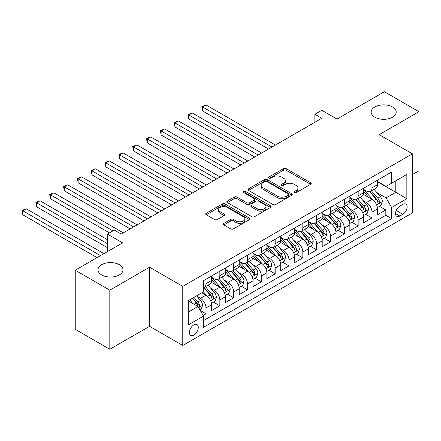 <?xml version="1.0" encoding="UTF-8"?>
<svg xmlns="http://www.w3.org/2000/svg" width="441" height="441" viewBox="0 0 441 441"><rect width="100%" height="100%" fill="white"/><g stroke="black" fill="none" stroke-linecap="round" stroke-linejoin="round"><path stroke-width="0.66" d="M294.296 192.651A1.345 0.777 0 0 0 296.198 192.651L310.624 184.327A1.918 1.108 0 0 0 311.186 183.539A1.918 1.108 0 0 0 310.624 182.756L286.187 168.649A1.918 1.108 0 0 0 283.469 168.649L269.043 176.973A1.345 0.777 0 0 0 268.652 177.525A1.345 0.777 0 0 0 269.043 178.076A1.345 0.777 0 0 0 270.945 178.076L272.814 176.995A6.146 3.545 0 0 1 281.501 176.995L283.535 178.17A6.146 3.545 0 0 1 285.338 180.678A6.146 3.545 0 0 1 283.535 183.186L281.672 184.266A1.345 0.777 0 0 0 281.275 184.812A1.345 0.777 0 0 0 281.672 185.363A1.345 0.777 0 0 0 283.569 185.363L285.437 184.283A6.146 3.545 0 0 1 294.125 184.283L296.165 185.463A6.146 3.545 0 0 1 297.962 187.971A6.146 3.545 0 0 1 296.165 190.479L294.296 191.554A1.345 0.777 0 0 0 293.904 192.105A1.345 0.777 0 0 0 294.296 192.651L294.296 191.554M119.357 264.699A12.519 7.227 0 0 0 105.713 263.134A12.519 7.227 0 0 0 97.985 269.809A12.519 7.227 0 0 0 101.651 274.919A12.519 7.227 0 0 0 115.294 276.49A12.519 7.227 0 0 0 123.022 269.809A12.519 7.227 0 0 0 119.357 264.699M392.534 106.981A12.519 7.227 0 0 0 378.891 105.416A12.519 7.227 0 0 0 371.162 112.097A12.519 7.227 0 0 0 374.828 117.207A12.519 7.227 0 0 0 388.471 118.772A12.519 7.227 0 0 0 396.2 112.097A12.519 7.227 0 0 0 392.534 106.981M193.842 335.094A6.262 3.616 120 0 0 197.926 329.576A6.262 3.616 120 0 0 196.967 324.565A6.262 3.616 120 0 0 193.842 324.874A6.262 3.616 120 0 0 189.751 330.386A6.262 3.616 120 0 0 190.71 335.403A6.262 3.616 120 0 0 193.842 335.094M223.868 223.361A1.918 1.108 0 0 0 223.306 224.144A1.918 1.108 0 0 0 223.868 224.927L230.726 228.885A1.918 1.108 0 0 0 233.438 228.885L249.457 219.635A1.918 1.108 0 0 0 250.019 218.852A1.918 1.108 0 0 0 249.457 218.069L225.02 203.963A1.918 1.108 0 0 0 222.308 203.963L206.283 213.207A1.918 1.108 0 0 0 205.721 213.995A1.918 1.108 0 0 0 206.283 214.778L214.569 219.557A1.918 1.108 0 0 0 217.281 219.557L224.138 215.599A1.918 1.108 0 0 0 224.701 214.817A1.918 1.108 0 0 0 224.138 214.034L220.031 211.663A5.138 2.966 0 0 1 218.527 209.563A5.138 2.966 0 0 1 221.696 206.823A5.138 2.966 0 0 1 227.297 207.468L243.382 216.757A5.138 2.966 0 0 1 244.887 218.852A5.138 2.966 0 0 1 241.718 221.591A5.138 2.966 0 0 1 236.122 220.952L233.438 219.403A1.918 1.108 0 0 0 230.726 219.403L223.868 223.361L223.868 224.927M412.379 174.581L418.95 170.788L418.95 111.694L384.37 91.734L336.996 119.081L321.781 110.3L314.868 114.291L321.781 118.282L121.225 234.077L114.307 230.081L107.389 234.077L107.389 251.646M109.815 290.172L109.815 349.266L149.576 326.312L149.576 267.213L109.815 290.172L75.235 270.212L122.609 242.859L107.389 234.077M149.576 267.213L182.772 286.38L412.379 153.821L412.379 212.915L182.772 345.474L182.772 286.38M418.95 111.694L379.183 134.654L412.379 153.821M272.946 204.508A1.918 1.108 0 0 0 275.664 204.508L291.683 195.258A1.918 1.108 0 0 0 292.245 194.475A1.918 1.108 0 0 0 291.683 193.693L267.246 179.581A1.918 1.108 0 0 0 264.528 179.581L248.509 188.831A1.918 1.108 0 0 0 247.947 189.613A1.918 1.108 0 0 0 248.509 190.402L272.946 204.508M244.364 192.943A1.345 0.777 0 0 1 245.725 193.13L245.725 191.537L270.57 205.881A1.918 1.108 0 0 1 271.132 206.664A1.918 1.108 0 0 1 270.57 207.446L254.551 216.696A1.918 1.108 0 0 1 251.833 216.696L227.396 202.59L227.396 201.019A1.918 1.108 0 0 0 226.834 201.802A1.918 1.108 0 0 0 227.396 202.59M227.396 201.019L234.254 197.061A1.918 1.108 0 0 1 236.971 197.061L246.877 202.783A1.918 1.108 0 0 0 249.595 202.783L254.143 200.159A1.918 1.108 0 0 0 254.705 199.376A1.918 1.108 0 0 0 254.143 198.588L243.823 192.634A1.345 0.777 0 0 1 243.432 192.083A1.345 0.777 0 0 1 244.259 191.366A1.345 0.777 0 0 1 245.725 191.537M109.815 349.266L75.235 329.306L75.235 270.212M203.141 315.431L206.013 313.772L200.269 310.458M197.006 296.358L200.479 298.359A7.822 4.515 60 0 1 206.013 307.945L211.542 304.748L211.542 310.58L219.844 305.789L213.549 302.151M210.837 288.37L214.309 290.376A7.822 4.515 60 0 1 219.844 299.957L225.373 296.765L225.373 302.592L233.675 297.802L227.38 294.169M224.667 280.382L228.14 282.389A7.822 4.515 60 0 1 233.675 291.97L239.209 288.778L239.209 294.605L247.506 289.814L241.21 286.181M238.498 272.4L241.971 274.401A7.822 4.515 60 0 1 247.506 283.987L253.04 280.79L253.04 286.622L261.337 281.832L255.047 278.194M252.335 264.413L255.808 266.419A7.822 4.515 60 0 1 261.337 276L266.871 272.808L266.871 278.635L275.167 273.844L268.878 270.212M266.166 256.425L269.638 258.432A7.822 4.515 60 0 1 275.167 268.012L280.702 264.82L280.702 270.653L289.004 265.857L282.709 262.224M279.996 248.443L283.469 250.444A7.822 4.515 60 0 1 289.004 260.03L294.533 256.833L294.533 262.665L302.835 257.875L296.539 254.242M293.827 240.455L297.3 242.462A7.822 4.515 60 0 1 302.835 252.043L308.364 248.851L308.364 254.678L316.666 249.887L310.37 246.254M307.658 232.468L311.131 234.474A7.822 4.515 60 0 1 316.666 244.06L322.2 240.863L322.2 246.695L330.496 241.9L324.201 238.267M321.489 224.486L324.962 226.487A7.822 4.515 60 0 1 330.496 236.073L336.031 232.876L336.031 238.708L344.327 233.917L338.032 230.285M335.325 216.498L338.793 218.504A7.822 4.515 60 0 1 344.327 228.085L349.862 224.893L349.862 230.72L358.158 225.93L351.868 222.297M349.156 208.51L352.629 210.517A7.822 4.515 60 0 1 358.158 220.103L363.693 216.906L363.693 222.738L371.989 217.942L371.989 212.115A7.822 4.515 -120 0 0 366.46 202.535L362.987 200.528M365.699 214.309L371.989 217.942M211.542 304.748A7.822 4.515 -120 0 0 206.013 295.167L201.862 292.769M225.373 296.765A7.822 4.515 -120 0 0 219.844 287.179L211.289 282.24M239.209 288.778A7.822 4.515 -120 0 0 233.675 279.197L225.119 274.258M253.04 280.79A7.822 4.515 -120 0 0 247.506 271.209L238.95 266.27M266.871 272.808A7.822 4.515 -120 0 0 261.337 263.222L252.787 258.283M280.702 264.82A7.822 4.515 -120 0 0 275.167 255.24L266.618 250.301M294.533 256.833A7.822 4.515 -120 0 0 289.004 247.252L280.448 242.313M308.364 248.851A7.822 4.515 -120 0 0 302.835 239.265L294.279 234.325M322.2 240.863A7.822 4.515 -120 0 0 316.666 231.282L308.11 226.343M336.031 232.876A7.822 4.515 -120 0 0 330.496 223.295L321.941 218.356M349.862 224.893A7.822 4.515 -120 0 0 344.327 215.307L335.772 210.374M363.693 216.906A7.822 4.515 -120 0 0 358.158 207.325L349.608 202.386M402.837 204.37L399.794 206.123A6.064 3.5 120 0 0 395.831 211.471A6.064 3.5 120 0 0 396.762 216.327A6.064 3.5 120 0 0 399.794 216.029L402.837 214.271A6.064 3.5 120 0 0 406.795 208.929A6.064 3.5 120 0 0 405.869 204.067A6.064 3.5 120 0 0 402.837 204.37M188.307 312.096L197.987 306.506L203.522 316.087L203.522 327.266L391.63 218.664L391.63 207.485L386.101 197.899L376.818 192.541M203.522 316.087L188.307 324.874L188.307 300.597L203.522 291.81L203.522 280.63L391.63 172.029L391.63 183.208L406.845 174.421L406.845 198.698L391.63 207.485M211.542 277.279L214.309 278.877A7.822 4.515 60 0 0 218.223 279.263L223.758 276.066A7.822 4.515 -120 0 0 225.373 272.488L225.373 268.012M225.373 269.291L228.14 270.89A7.822 4.515 60 0 0 232.054 271.276L237.589 268.084A7.822 4.515 -120 0 0 239.209 264.501L239.209 260.03M239.209 261.309L241.971 262.902A7.822 4.515 60 0 0 245.885 263.294L251.42 260.096A7.822 4.515 -120 0 0 253.04 256.513L253.04 252.043M253.04 253.321L255.808 254.92A7.822 4.515 60 0 0 259.716 255.306L265.25 252.109A7.822 4.515 -120 0 0 266.871 248.531L266.871 244.055M266.871 245.334L269.638 246.932A7.822 4.515 60 0 0 273.547 247.318L279.081 244.127A7.822 4.515 -120 0 0 280.702 240.543L280.702 236.073M280.702 237.352L283.469 238.945A7.822 4.515 60 0 0 287.383 239.336L292.912 236.139A7.822 4.515 -120 0 0 294.533 232.556L294.533 228.085M294.533 229.364L297.3 230.963A7.822 4.515 60 0 0 301.214 231.349L306.743 228.157A7.822 4.515 -120 0 0 308.364 224.574L308.364 220.103M308.364 221.376L311.131 222.975A7.822 4.515 60 0 0 315.045 223.361L320.579 220.169A7.822 4.515 -120 0 0 322.2 216.586L322.2 212.115M322.2 213.394L324.962 214.988A7.822 4.515 60 0 0 328.876 215.379L334.41 212.182A7.822 4.515 -120 0 0 336.031 208.599L336.031 204.128M336.031 205.407L338.793 207.005A7.822 4.515 60 0 0 342.707 207.391L348.241 204.2A7.822 4.515 -120 0 0 349.862 200.616L349.862 196.146M349.862 197.419L352.629 199.018A7.822 4.515 60 0 0 356.537 199.404L362.072 196.212A7.822 4.515 -120 0 0 363.693 192.629L363.693 188.158M203.522 320.563L385.825 215.307L385.825 209.96L377.524 214.75L377.524 208.918A7.822 4.515 -120 0 0 371.989 199.338L363.439 194.398M363.693 189.437L366.46 191.03A7.822 4.515 -120 0 0 370.368 191.422A7.822 4.515 -120 0 0 371.989 187.838L371.989 183.368M370.368 191.422L375.903 188.224A7.822 4.515 -120 0 0 377.524 184.647L377.524 180.171M206.013 279.192L206.013 283.668A7.822 4.515 60 0 1 204.392 287.251A7.822 4.515 60 0 1 203.522 287.565M204.392 287.251L209.922 284.054A7.822 4.515 -120 0 0 211.542 280.47L211.542 276M219.844 271.209L219.844 275.68A7.822 4.515 60 0 1 218.223 279.263M233.675 263.222L233.675 267.693A7.822 4.515 60 0 1 232.054 271.276M247.506 255.24L247.506 259.71A7.822 4.515 60 0 1 245.885 263.294M261.337 247.252L261.337 251.723A7.822 4.515 60 0 1 259.716 255.306M275.167 239.265L275.167 243.741A7.822 4.515 60 0 1 273.547 247.318M289.004 231.282L289.004 235.753A7.822 4.515 60 0 1 287.383 239.336M302.835 223.295L302.835 227.765A7.822 4.515 60 0 1 301.214 231.349M316.666 215.307L316.666 219.783A7.822 4.515 60 0 1 315.045 223.361M330.496 207.325L330.496 211.796A7.822 4.515 60 0 1 328.876 215.379M344.327 199.338L344.327 203.808A7.822 4.515 60 0 1 342.707 207.391M358.158 191.35L358.158 195.826A7.822 4.515 60 0 1 356.537 199.404M358.158 220.103L358.158 225.93M344.327 228.085L344.327 233.917M330.496 236.073L330.496 241.9M316.666 244.06L316.666 249.887M302.835 252.043L302.835 257.875M289.004 260.03L289.004 265.857M275.167 268.012L275.167 273.844M261.337 276L261.337 281.832M247.506 283.987L247.506 289.814M233.675 291.97L233.675 297.802M219.844 299.957L219.844 305.789M206.013 307.945L206.013 313.772M197.987 306.506L188.307 300.916M386.101 197.899L395.781 192.309L395.781 180.81L406.845 174.421M377.524 181.769L406.845 198.698M377.524 181.449L386.101 186.4L391.63 183.208M149.576 326.312L182.772 345.474M314.868 114.291L314.868 122.278M379.53 206.327L385.825 209.96M385.825 215.307L391.63 218.664M294.836 192.844L296.165 192.078A6.146 3.545 0 0 0 297.962 189.564L297.962 187.971M285.338 180.678L285.338 182.276A6.146 3.545 0 0 1 283.535 184.785L282.207 185.551M310.596 184.338L286.187 170.243A1.918 1.108 0 0 0 283.469 170.243L269.583 178.263M291.655 195.275L267.246 181.179A1.918 1.108 0 0 0 264.528 181.179L248.537 190.413M288.287 195.027A1.345 0.777 0 0 0 288.684 194.475A1.345 0.777 0 0 0 288.287 193.924L266.838 181.543A1.345 0.777 0 0 0 264.936 181.543L262.968 182.679A6.146 3.545 0 0 0 261.166 185.187A6.146 3.545 0 0 0 262.968 187.695L277.632 196.162A6.146 3.545 0 0 0 286.319 196.162L288.287 195.027L288.287 196.62A1.345 0.777 0 0 0 288.684 196.074L288.684 194.475M261.166 185.187L261.166 186.786A6.146 3.545 0 0 0 262.968 189.294L262.968 187.695M288.287 196.62L286.319 197.755A6.146 3.545 0 0 1 277.632 197.755L262.968 189.294M227.424 202.601L234.254 198.659L234.254 197.061M254.705 199.376L254.705 200.969A1.918 1.108 0 0 1 254.143 201.757L249.595 204.381A1.918 1.108 0 0 1 246.877 204.381L236.971 198.659A1.918 1.108 0 0 0 234.254 198.659M245.725 193.13L270.548 207.463M257.164 208.72A5.138 2.966 0 0 0 262.759 209.365A5.138 2.966 0 0 0 265.934 206.625A5.138 2.966 0 0 0 264.429 204.53L258.757 201.256A1.918 1.108 0 0 0 256.045 201.256L251.497 203.88A1.918 1.108 0 0 0 250.935 204.663A1.918 1.108 0 0 0 251.497 205.451L257.164 208.72L257.164 210.318A5.138 2.966 0 0 0 262.759 210.963A5.138 2.966 0 0 0 265.934 208.224L265.934 206.625M250.935 204.663L250.935 206.261A1.918 1.108 0 0 0 251.497 207.044L251.497 205.451M257.164 210.318L251.497 207.044M244.887 218.852L244.887 220.45A5.138 2.966 0 0 1 241.718 223.19A5.138 2.966 0 0 1 236.122 222.545L233.438 220.996A1.918 1.108 0 0 0 230.726 220.996L223.89 224.943M218.527 209.563L218.527 211.162A5.138 2.966 0 0 0 220.031 213.257L220.031 211.663M224.111 215.616L220.031 213.257M249.435 219.651L225.02 205.556A1.918 1.108 0 0 0 222.308 205.556L206.311 214.789M377.408 207.551L380.98 205.489L382.364 201.493A5.182 2.993 -120 0 0 380.346 196.625L374.029 189.31M372.761 199.845L365.264 191.168A14.966 8.638 -120 0 0 363.693 189.52M368.648 197.408L364.459 192.557A12.42 7.172 -120 0 0 363.693 191.719M275.443 145.034L206.079 104.986L202.623 106.987L202.623 110.978L268.53 149.03M369.668 191.703L376.057 199.1A5.182 2.993 60 0 1 377.904 202.673L378.284 203.29L378.984 203.191L379.569 201.713A5.182 2.993 -120 0 0 377.717 198.147L371.399 190.826M370.043 191.581L376.912 199.53A2.64 1.527 60 0 1 377.573 200.567L379.569 201.713M202.623 110.978L201.862 106.546L271.987 147.029M201.862 106.546L206.079 104.986M363.577 215.539L367.149 213.472L368.533 209.481A5.182 2.993 -120 0 0 366.515 204.613L360.192 197.298M358.93 207.827L351.433 199.15A14.966 8.638 -120 0 0 349.862 197.507M354.818 205.396L350.628 200.539A12.42 7.172 -120 0 0 349.862 199.707M261.612 153.021L192.248 112.973L188.792 114.969L188.792 118.965L254.7 157.013M355.832 199.685L362.226 207.088A5.182 2.993 60 0 1 364.073 210.66L364.453 211.272L365.154 211.173L365.732 209.701A5.182 2.993 -120 0 0 363.886 206.129L357.568 198.814M356.212 199.569L363.081 207.518A2.64 1.527 60 0 1 363.742 208.549L365.732 209.701M188.792 118.965L188.031 114.533L258.156 155.017M188.031 114.533L192.248 112.973M349.746 223.521L353.318 221.459L354.702 217.463A5.182 2.993 -120 0 0 352.684 212.601L346.361 205.28M345.099 215.814L337.602 207.138A14.966 8.638 -120 0 0 336.031 205.495M340.987 213.378L336.792 208.527A12.42 7.172 -120 0 0 336.031 207.694M247.781 161.009L178.418 120.961L174.961 122.956L174.961 126.947L240.869 165M342.001 207.672L348.396 215.076A5.182 2.993 60 0 1 350.242 218.642L350.623 219.26L351.323 219.16L351.901 217.689A5.182 2.993 -120 0 0 350.055 214.117L343.737 206.796M342.381 207.551L349.244 215.506A2.64 1.527 60 0 1 349.911 216.537L351.901 217.689M174.961 126.947L174.201 122.515L244.325 163.005M174.201 122.515L178.418 120.961M335.915 231.508L339.487 229.447L340.871 225.45A5.182 2.993 -120 0 0 338.853 220.583L332.531 213.268M331.263 223.802L323.771 215.125A14.966 8.638 -120 0 0 322.2 213.477M327.156 221.365L322.961 216.514A12.42 7.172 -120 0 0 322.2 215.677M233.951 168.991L164.587 128.943L161.125 130.944L161.125 134.935L227.032 172.988M328.17 215.66L334.565 223.058A5.182 2.993 60 0 1 336.411 226.63L336.786 227.247L337.486 227.148L338.071 225.671A5.182 2.993 -120 0 0 336.224 222.099L329.901 214.784M328.545 215.539L335.414 223.488A2.64 1.527 60 0 1 336.081 224.524L338.071 225.671M161.125 134.935L160.364 130.503L230.494 170.987M160.364 130.503L164.587 128.943M322.079 239.496L325.656 237.429L327.04 233.438A5.182 2.993 -120 0 0 325.017 228.57L318.7 221.255M317.432 231.784L309.94 223.107A14.966 8.638 -120 0 0 308.364 221.465M313.325 229.353L309.13 224.497A12.42 7.172 -120 0 0 308.364 223.664M220.12 176.979L150.756 136.93L147.294 138.926L147.294 142.917L213.201 180.97M314.339 223.642L320.734 231.045A5.182 2.993 60 0 1 322.58 234.618L322.955 235.229L323.655 235.13L324.24 233.658A5.182 2.993 -120 0 0 322.393 230.086L316.07 222.771M314.714 223.521L321.583 231.475A2.64 1.527 60 0 1 322.25 232.506L324.24 233.658M147.294 142.917L146.533 138.485L216.663 178.974M146.533 138.485L150.756 136.93M308.248 247.478L311.826 245.417L313.204 241.42A5.182 2.993 -120 0 0 311.186 236.552L304.869 229.237M303.601 239.772L296.109 231.095A14.966 8.638 -120 0 0 294.533 229.452M299.494 237.335L295.299 232.484A12.42 7.172 -120 0 0 294.533 231.652M206.289 184.966L136.919 144.918L133.463 146.914L133.463 150.905L199.371 188.957M300.508 231.63L306.897 239.033A5.182 2.993 60 0 1 308.75 242.6L309.124 243.217L309.825 243.118L310.409 241.646A5.182 2.993 -120 0 0 308.562 238.074L302.239 230.753M300.883 231.508L307.752 239.463A2.64 1.527 60 0 1 308.419 240.494L310.409 241.646M133.463 150.905L132.702 146.473L202.827 186.962M132.702 146.473L136.919 144.918M294.417 255.466L297.995 253.399L299.373 249.408A5.182 2.993 -120 0 0 297.355 244.54L291.038 237.225M289.77 247.759L282.273 239.083A14.966 8.638 -120 0 0 280.702 237.434M285.658 245.323L281.468 240.472A12.42 7.172 -120 0 0 280.702 239.634M192.458 192.949L123.089 152.9L119.632 154.896L119.632 158.892L185.54 196.94M286.678 239.617L293.067 247.015A5.182 2.993 60 0 1 294.919 250.587L295.294 251.199L295.994 251.105L296.578 249.628A5.182 2.993 -120 0 0 294.726 246.056L288.408 238.741M287.052 239.496L293.921 247.445A2.64 1.527 60 0 1 294.588 248.481L296.578 249.628M119.632 158.892L118.872 154.46L188.996 194.944M118.872 154.46L123.089 152.9M280.586 263.448L284.158 261.386L285.542 257.395A5.182 2.993 -120 0 0 283.524 252.528L277.207 245.207M275.939 255.741L268.442 247.065A14.966 8.638 -120 0 0 266.871 245.422M271.827 253.31L267.637 248.454A12.42 7.172 -120 0 0 266.871 247.621M178.622 200.936L109.258 160.888L105.801 162.883L105.801 166.874L171.709 204.927M272.847 247.599L279.236 255.003A5.182 2.993 60 0 1 281.082 258.575L281.463 259.187L282.163 259.088L282.747 257.616A5.182 2.993 -120 0 0 280.895 254.044L274.578 246.728M273.222 247.478L280.09 255.433A2.64 1.527 60 0 1 280.752 256.464L282.747 257.616M105.801 166.874L105.041 162.442L175.165 202.932M105.041 162.442L109.258 160.888M266.755 271.435L270.327 269.374L271.711 265.377A5.182 2.993 -120 0 0 269.694 260.51L263.371 253.195M262.108 263.729L254.611 255.052A14.966 8.638 -120 0 0 253.04 253.404M257.996 261.293L253.807 256.442A12.42 7.172 -120 0 0 253.04 255.604M164.791 208.918L95.427 168.875L91.971 170.871L91.971 174.862L157.878 212.915M259.01 255.587L265.405 262.985A5.182 2.993 60 0 1 267.252 266.557L267.632 267.174L268.332 267.075L268.911 265.598A5.182 2.993 -120 0 0 267.064 262.031L260.747 254.711M259.391 255.466L266.259 263.42A2.64 1.527 60 0 1 266.921 264.451L268.911 265.598M91.971 174.862L91.21 170.43L161.334 210.919M91.21 170.43L95.427 168.875M252.925 279.423L256.497 277.356L257.88 273.365A5.182 2.993 -120 0 0 255.863 268.497L249.54 261.182M248.277 271.717L240.78 263.04A14.966 8.638 -120 0 0 239.209 261.392M244.165 269.28L239.97 264.424A12.42 7.172 -120 0 0 239.209 263.591M150.96 216.906L81.596 176.858L78.14 178.853L78.14 182.85L144.047 220.897M245.179 263.575L251.574 270.972A5.182 2.993 60 0 1 253.421 274.545L253.801 275.156L254.501 275.057L255.08 273.585A5.182 2.993 -120 0 0 253.233 270.013L246.916 262.698M245.554 263.453L252.423 271.402A2.64 1.527 60 0 1 253.09 272.439L255.08 273.585M78.14 182.85L77.379 178.418L147.503 218.901M77.379 178.418L81.596 176.858M239.094 287.405L242.666 285.344L244.049 281.352A5.182 2.993 -120 0 0 242.032 276.485L235.709 269.164M234.441 279.699L226.95 271.022A14.966 8.638 -120 0 0 225.373 269.379M230.334 277.268L226.139 272.411A12.42 7.172 -120 0 0 225.373 271.579M137.129 224.893L67.765 184.845L64.303 186.841L64.303 190.832L130.211 228.885M231.349 271.557L237.743 278.96A5.182 2.993 60 0 1 239.59 282.532L239.965 283.144L240.665 283.045L241.249 281.573A5.182 2.993 -120 0 0 239.402 278.001L233.08 270.686M231.723 271.435L238.592 279.39A2.64 1.527 60 0 1 239.259 280.421L241.249 281.573M64.303 190.832L63.543 186.4L133.673 226.889M63.543 186.4L67.765 184.845M225.257 295.393L228.835 293.331L230.219 289.335A5.182 2.993 -120 0 0 228.195 284.467L221.878 277.152M220.61 287.686L213.119 279.01A14.966 8.638 -120 0 0 211.542 277.361M216.503 285.25L212.308 280.399A12.42 7.172 -120 0 0 211.542 279.561M123.298 232.876L53.934 192.827L50.472 194.828L50.472 198.819L109.467 232.876M217.518 279.544L223.912 286.942A5.182 2.993 60 0 1 225.759 290.514L226.134 291.132L226.834 291.032L227.418 289.555A5.182 2.993 -120 0 0 225.572 285.988L219.249 278.668M217.893 279.423L224.761 287.378A2.64 1.527 60 0 1 225.428 288.408L227.418 289.555M50.472 198.819L49.712 194.387L112.924 230.88M49.712 194.387L53.934 192.827M211.426 303.38L215.004 301.313L216.382 297.322A5.182 2.993 -120 0 0 214.365 292.455L208.047 285.14M206.779 295.674L203.472 291.843M202.667 293.237L202.132 292.615M107.389 239.667L40.098 200.815L36.642 202.81L36.642 206.807L107.389 247.649M203.687 287.532L210.076 294.93A5.182 2.993 60 0 1 211.928 298.502L212.303 299.114L213.003 299.015L213.587 297.543A5.182 2.993 -120 0 0 211.741 293.971L205.418 286.656M204.062 287.411L210.93 295.36A2.64 1.527 60 0 1 211.597 296.396L213.587 297.543M36.642 206.807L35.881 202.375L107.389 243.658M35.881 202.375L40.098 200.815M199.994 309.979L201.168 309.301L202.551 305.31A5.182 2.993 -120 0 0 200.534 300.442L196.554 295.834M192.844 303.535L189.641 299.825M188.836 301.22L188.307 300.608M103.933 253.641L26.267 208.802L22.811 210.798L22.811 214.789L97.014 257.632M192.265 298.309L196.245 302.917A5.182 2.993 60 0 1 198.097 306.484L198.472 307.101L199.172 307.002L199.756 305.53A5.182 2.993 -120 0 0 197.904 301.958L193.93 297.35M192.59 298.122L197.099 303.347A2.64 1.527 60 0 1 197.766 304.378L199.756 305.53M22.811 214.789L22.05 210.357L100.476 255.637M22.05 210.357L26.267 208.802M200.479 298.359L206.013 295.167M214.309 290.376L219.844 287.179M228.14 282.389L233.675 279.197M241.971 274.401L247.506 271.209M255.808 266.419L261.337 263.222M269.638 258.432L275.167 255.24M283.469 250.444L289.004 247.252M297.3 242.462L302.835 239.265M311.131 234.474L316.666 231.282M324.962 226.487L330.496 223.295M338.793 218.504L344.327 215.307M352.629 210.517L358.158 207.325M366.46 202.535L371.989 199.338M371.989 187.838L377.524 184.647M206.013 283.668L211.542 280.47M219.844 275.68L225.373 272.488M233.675 267.693L239.209 264.501M247.506 259.71L253.04 256.513M261.337 251.723L266.871 248.531M275.167 243.741L280.702 240.543M289.004 235.753L294.533 232.556M302.835 227.765L308.364 224.574M316.666 219.783L322.2 216.586M330.496 211.796L336.031 208.599M344.327 203.808L349.862 200.616M358.158 195.826L363.693 192.629M371.989 212.115L377.524 208.918M396.205 210.44L402.837 214.271M395.505 213.554L399.794 216.029M296.165 192.078L296.165 190.479M281.672 185.363L281.672 184.266M283.535 184.785L283.535 183.186M269.043 178.076L269.043 176.973M283.469 170.243L283.469 168.649M286.187 170.243L286.187 168.649M310.624 184.327L310.624 182.756M248.509 190.402L248.509 188.831M264.528 181.179L264.528 179.581M267.246 181.179L267.246 179.581M291.683 195.258L291.683 193.693M277.632 197.755L277.632 196.162M286.319 197.755L286.319 196.162M236.971 198.659L236.971 197.061M246.877 204.381L246.877 202.783M249.595 204.381L249.595 202.783M254.143 201.757L254.143 200.159M270.57 207.446L270.57 205.881M230.726 220.996L230.726 219.403M233.438 220.996L233.438 219.403M236.122 222.545L236.122 220.952M224.138 215.599L224.138 214.034M206.283 214.778L206.283 213.207M222.308 205.556L222.308 203.963M225.02 205.556L225.02 203.963M249.457 219.635L249.457 218.069M376.62 204.894L382.33 201.592M365.264 191.168L365.98 190.755M377.717 198.147L380.346 196.625M373.588 200.528L376.057 199.1M362.783 212.876L368.5 209.58M351.433 199.15L352.144 198.742M363.886 206.129L366.515 204.613M359.757 208.516L362.226 207.088M348.952 220.864L354.669 217.567M337.602 207.138L338.313 206.724M350.055 214.117L352.684 212.601M345.92 216.503L348.396 215.076M335.121 228.851L340.838 225.549M323.771 215.125L324.482 214.712M336.224 222.099L338.853 220.583M332.09 224.486L334.565 223.058M321.291 236.834L327.002 233.537M309.94 223.107L310.651 222.699M322.393 230.086L325.017 228.57M318.259 232.473L320.734 231.045M307.46 244.821L313.171 241.525M296.109 231.095L296.821 230.682M308.562 238.074L311.186 236.552M304.428 240.455L306.897 239.033M293.629 252.809L299.34 249.507M282.273 239.083L282.99 238.669M294.726 246.056L297.355 244.54M290.597 248.443L293.067 247.015M279.798 260.791L285.509 257.494M268.442 247.065L269.153 246.657M280.895 254.044L283.524 252.528M276.766 256.43L279.236 255.003M265.962 268.778L271.678 265.482M254.611 255.052L255.322 254.639M267.064 262.031L269.694 260.51M262.935 264.413L265.405 262.985M252.131 276.766L257.847 273.464M240.78 263.04L241.492 262.627M253.233 270.013L255.863 268.497M249.099 272.4L251.574 270.972M238.3 284.748L244.016 281.452M226.95 271.022L227.661 270.614M239.402 278.001L242.032 276.485M235.268 280.388L237.743 278.96M224.469 292.736L230.18 289.434M213.119 279.01L213.83 278.596M225.572 285.988L228.195 284.467M221.437 288.37L223.912 286.942M210.638 300.718L216.349 297.421M211.741 293.971L214.365 292.455M207.606 296.358L210.076 294.93M198.648 307.642L202.518 305.409M197.904 301.958L200.534 300.442M194.007 304.207L196.245 302.917"/></g></svg>
